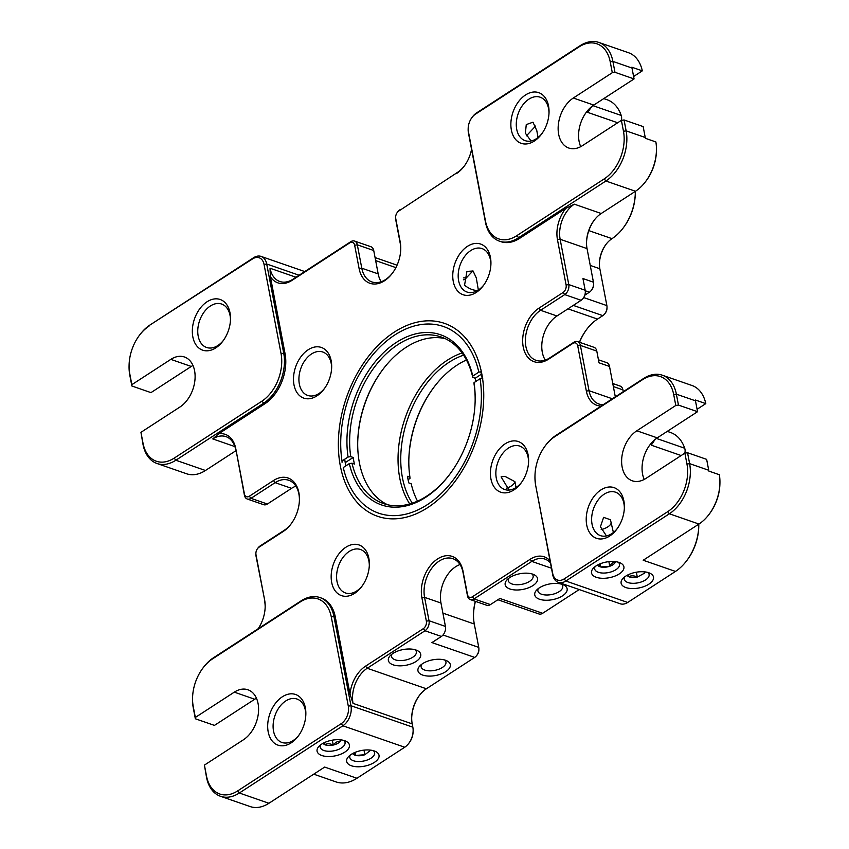 <?xml version="1.0" encoding="UTF-8"?>
<svg xmlns="http://www.w3.org/2000/svg" width="849" height="849" viewBox="0 0 849 849"><rect width="100%" height="100%" fill="white"/><g stroke="black" fill="none" stroke-linecap="round" stroke-linejoin="round"><path stroke-width="1.27" d="M621.351 120.388A7.662 5.126 -70.9 0 0 621.627 118.234L621.606 119.104A5.741 3.842 109.1 0 1 621.479 120.346M635.307 191.375A42.524 28.452 109.1 0 1 635.296 193.031L635.275 193.912A40.603 27.168 109.1 0 1 623.697 227.288L623.177 227.988A42.524 28.452 109.1 0 1 612.002 238.654A22.987 15.378 109.1 0 0 605.963 244.427A22.987 15.378 109.1 0 0 599.405 263.317A22.987 15.378 109.1 0 0 599.84 268.751L590.246 265.419M606.218 244.077A24.897 16.662 -70.9 0 0 599.405 263.742M607.014 307.423L607.003 308.304A5.741 3.842 109.1 0 1 605.358 313.026L604.828 313.727A7.662 5.126 -70.9 0 0 607.014 307.423A7.662 5.126 -70.9 0 0 606.876 305.608L599.84 268.751M586.903 329.125A43.288 28.962 -70.9 0 0 579.527 342.285M684.835 453.164A7.662 5.126 -70.9 0 0 685.111 451.01L685.09 451.88A5.741 3.842 109.1 0 1 684.963 453.122M698.78 524.151A42.524 28.452 109.1 0 1 698.78 525.807L698.759 526.688A40.603 27.168 109.1 0 1 687.181 560.075L686.65 560.764A42.524 28.452 109.1 0 1 675.475 571.43L627.698 602.461A15.324 10.252 109.1 0 1 620.173 603.766L558.302 582.318A15.324 10.252 109.1 0 1 552.71 574.741L535.687 485.532A38.311 25.629 109.1 0 1 534.966 476.491L534.987 475.61A36.39 24.356 109.1 0 1 545.355 445.693A36.39 24.356 109.1 0 1 554.928 436.566L642.523 379.683A36.39 24.356 109.1 0 1 673.703 394.583L675.783 405.472L636.814 430.783A27.73 18.561 -70.9 0 0 621.765 458.025A27.73 18.561 -70.9 0 0 632.272 480.81A27.73 18.561 -70.9 0 0 645.909 478.443L684.878 453.133L686.947 464.032A36.39 24.356 109.1 0 1 667.696 511.682L669.362 513.794L698.95 524.045L643.202 560.244L675.475 571.43M475.44 601.357A43.288 28.962 -70.9 0 0 473.509 614.676M478.9 649.198L478.878 650.069A5.741 3.842 109.1 0 1 477.244 654.791L476.714 655.492A7.662 5.126 -70.9 0 0 478.9 649.198A7.662 5.126 -70.9 0 0 478.751 647.384L443.019 634.999M419.608 695.172A28.728 19.23 -70.9 0 0 411.691 717.989M356.951 778.268L324.668 767.072L268.931 803.271L239.344 793.008L237.688 790.897A36.39 24.356 109.1 0 1 206.498 776.007L204.418 765.108L243.387 739.808A27.73 18.561 -70.9 0 0 258.446 712.566A27.73 18.561 -70.9 0 0 247.929 689.77A27.73 18.561 -70.9 0 0 234.303 692.147L195.334 717.447L193.254 706.548A36.39 24.356 109.1 0 1 192.564 697.952A36.39 24.356 109.1 0 1 202.943 668.036L203.463 667.335A38.311 25.629 109.1 0 1 213.534 657.731L301.13 600.848A38.311 25.629 109.1 0 1 319.956 597.569L321.304 598.036A38.311 25.629 109.1 0 1 335.302 617L350 694.047L353.035 703.375A26.818 17.946 109.1 0 1 367.214 668.269L424.978 630.765L441.384 636.453L431.939 642.587L474.708 657.413L426.389 688.783A26.818 17.946 109.1 0 0 419.342 695.511A26.818 17.946 109.1 0 0 411.701 717.554A26.818 17.946 109.1 0 0 412.211 723.889L412.837 727.179A15.324 10.252 109.1 0 1 413.123 730.798L413.102 731.679A13.404 8.968 109.1 0 1 409.282 742.695L408.751 743.395A15.324 10.252 109.1 0 1 404.729 747.237L356.951 778.268A42.524 28.452 109.1 0 1 336.045 781.908L313.748 774.171M413.123 730.798A15.324 10.252 109.1 0 1 408.751 743.395M474.708 657.413A7.662 5.126 -70.9 0 0 476.714 655.492M442.902 613.127L474.294 624.015L478.751 647.384M474.294 624.015A41.368 27.688 109.1 0 1 473.519 614.241A41.368 27.688 109.1 0 1 475.313 601.315M497.917 599.744L538.892 613.944A7.662 5.126 -70.9 0 0 542.66 613.286L499.891 598.46L490.435 604.594A7.662 5.126 109.1 0 1 486.679 605.252L470.261 599.564A7.662 5.126 109.1 0 1 467.47 595.775L463.013 572.406A27.73 18.561 109.1 0 0 452.878 558.674A27.73 18.561 109.1 0 0 431.642 568.427A27.73 18.561 109.1 0 0 424.574 597.356L440.981 603.045L445.438 626.424L429.032 620.736A7.662 5.126 109.1 0 1 424.978 630.765L423.322 628.653L365.558 666.157L367.214 668.269L426.389 688.783M579.198 589.567L542.66 613.286M698.78 525.807A42.524 28.452 109.1 0 1 686.65 560.764M685.111 451.01A7.662 5.126 -70.9 0 0 684.708 448.24A42.524 28.452 109.1 0 0 670.572 432.512L667.272 431.366M623.283 391.665L622.943 389.882A7.662 5.126 -70.9 0 0 620.152 386.083L612.776 383.525M579.4 342.243A41.368 27.688 109.1 0 1 586.638 329.465A41.368 27.688 109.1 0 1 597.505 319.086L602.822 315.648A7.662 5.126 -70.9 0 0 604.828 313.727M635.296 193.031A42.524 28.452 109.1 0 1 623.177 227.988M621.627 118.234A7.662 5.126 -70.9 0 0 621.235 115.464A42.524 28.452 109.1 0 0 607.088 99.736L603.788 98.59M480.81 371.83A98.272 65.755 109.1 0 1 481.839 376.553A98.272 65.755 109.1 0 1 482.168 378.399M345.819 465.889A98.272 65.755 109.1 0 1 345.649 464.987A98.272 65.755 109.1 0 1 344.715 459.213M541.938 133.569A22.987 15.378 109.1 0 1 525.117 140.647A22.987 15.378 109.1 0 1 516.712 129.271A22.987 15.378 109.1 0 1 522.581 105.287A22.987 15.378 109.1 0 1 540.176 97.21A22.987 15.378 109.1 0 1 548.571 108.587A22.987 15.378 109.1 0 1 549.006 113.182M538.043 137.496L536.801 130.64L532.981 122.203L526.263 124.591L525.382 133.219L530.88 140.775M617.287 528.556A22.987 15.378 109.1 0 1 600.466 535.634A22.987 15.378 109.1 0 1 592.061 524.258A22.987 15.378 109.1 0 1 597.919 500.273A22.987 15.378 109.1 0 1 615.525 492.197A22.987 15.378 109.1 0 1 623.919 503.574A22.987 15.378 109.1 0 1 624.355 508.169M613.392 532.482L610.431 519.737L603.618 517.37L600.423 526.773L606.462 535.931M298.752 735.393A22.987 15.378 109.1 0 1 293.223 740.498A22.987 15.378 109.1 0 1 281.932 742.461A22.987 15.378 109.1 0 1 274.927 715.707A22.987 15.378 109.1 0 1 296.991 699.035A22.987 15.378 109.1 0 1 305.385 710.401A22.987 15.378 109.1 0 1 305.82 714.996M223.404 340.407A22.987 15.378 109.1 0 1 206.583 347.474A22.987 15.378 109.1 0 1 198.188 336.098A22.987 15.378 109.1 0 1 204.047 312.124A22.987 15.378 109.1 0 1 221.642 304.048A22.987 15.378 109.1 0 1 230.037 315.414A22.987 15.378 109.1 0 1 230.482 320.009M324.562 388.375A22.987 15.378 109.1 0 1 307.741 395.443A22.987 15.378 109.1 0 1 299.347 384.077A22.987 15.378 109.1 0 1 305.205 360.093A22.987 15.378 109.1 0 1 322.8 352.017A22.987 15.378 109.1 0 1 331.195 363.393A22.987 15.378 109.1 0 1 331.641 367.978M483.834 284.956A22.987 15.378 109.1 0 1 478.305 290.061A22.987 15.378 109.1 0 1 467.003 292.035A22.987 15.378 109.1 0 1 460.009 265.281A22.987 15.378 109.1 0 1 482.062 248.598A22.987 15.378 109.1 0 1 490.467 259.974A22.987 15.378 109.1 0 1 490.902 264.57M478.358 290.029L476.278 277.856L473.084 271.011L466.918 271.404L464.541 285.296C470.123 289.392 474.74 290.995 478.38 290.093M521.509 482.455A22.987 15.378 109.1 0 1 515.98 487.559A22.987 15.378 109.1 0 1 504.677 489.523A22.987 15.378 109.1 0 1 497.684 462.769A22.987 15.378 109.1 0 1 519.737 446.096A22.987 15.378 109.1 0 1 528.142 457.462A22.987 15.378 109.1 0 1 528.577 462.058M516.033 487.517L514.918 481.67L504.964 476.353L501.09 476.873L509.082 490.064M362.236 585.874A22.987 15.378 109.1 0 1 345.416 592.942A22.987 15.378 109.1 0 1 337.021 581.565A22.987 15.378 109.1 0 1 342.879 557.591A22.987 15.378 109.1 0 1 360.475 549.505A22.987 15.378 109.1 0 1 368.869 560.881A22.987 15.378 109.1 0 1 369.315 565.476M374.409 762.37A16.471 7.981 169.2 0 0 375.481 751.45A16.471 7.981 169.2 0 0 348.546 756.586A16.471 7.981 169.2 0 0 353.184 766.265A16.471 7.981 169.2 0 0 374.409 762.37M344.821 752.118A16.471 7.981 169.2 0 0 345.893 741.198A16.471 7.981 169.2 0 0 318.959 746.335A16.471 7.981 169.2 0 0 323.596 756.013A16.471 7.981 169.2 0 0 344.821 752.118M268.931 803.271A38.311 25.629 -70.9 0 1 250.105 806.55L220.517 796.288A38.311 25.629 109.1 0 0 239.344 793.008L342.869 725.789L404.729 747.237M412.837 727.179L350.966 705.731A15.324 10.252 109.1 0 1 342.869 725.789L341.202 723.677L237.688 790.897M445.555 660.267A16.471 7.981 169.2 0 0 419.841 665.903A16.471 7.981 169.2 0 0 424.606 675.613A16.471 7.981 169.2 0 0 445.927 671.538A16.471 7.981 169.2 0 0 446.786 660.766A16.471 7.981 169.2 0 0 445.555 660.267M416.127 661.424A16.471 7.981 169.2 0 0 417.199 650.504A16.471 7.981 169.2 0 0 390.253 655.64A16.471 7.981 169.2 0 0 394.891 665.319A16.471 7.981 169.2 0 0 416.127 661.424M490.435 604.594L474.029 598.906L531.792 561.401A26.818 17.946 109.1 0 1 544.973 559.109A26.818 17.946 109.1 0 1 550.439 562.876M532.917 585.587A16.471 7.981 169.2 0 0 533.989 574.667A16.471 7.981 169.2 0 0 507.055 579.803A16.471 7.981 169.2 0 0 511.692 589.482A16.471 7.981 169.2 0 0 532.917 585.587M562.356 584.43A16.471 7.981 169.2 0 0 536.642 590.066A16.471 7.981 169.2 0 0 541.407 599.765A16.471 7.981 169.2 0 0 562.728 595.701A16.471 7.981 169.2 0 0 563.577 584.919A16.471 7.981 169.2 0 0 562.356 584.43M627.698 602.461L565.837 581.013A15.324 10.252 109.1 0 1 558.302 582.318M648.88 584.154A16.471 7.981 169.2 0 0 649.952 573.234A16.471 7.981 169.2 0 0 623.007 578.371A16.471 7.981 169.2 0 0 627.644 588.049A16.471 7.981 169.2 0 0 648.88 584.154M619.292 573.892A16.471 7.981 169.2 0 0 620.364 562.972A16.471 7.981 169.2 0 0 593.419 568.108A16.471 7.981 169.2 0 0 598.057 577.787A16.471 7.981 169.2 0 0 619.292 573.892M535.687 485.532L552.688 573.415A13.404 8.968 109.1 0 0 564.182 578.901L565.837 581.013L669.362 513.794A38.311 25.629 109.1 0 0 689.621 463.639L686.947 464.032M655.354 439.241A41.368 27.688 -70.9 0 0 654.632 440.164A41.368 27.688 -70.9 0 0 651.268 445.184L681.163 455.552M591.87 106.465A41.368 27.688 -70.9 0 0 591.159 107.388A41.368 27.688 -70.9 0 0 587.784 112.408L617.679 122.776M580.069 45.729L579.039 46.907A36.39 24.356 109.1 0 1 610.219 61.807L612.299 72.696L614.973 72.303L634.065 78.925L631.996 68.026A38.311 25.629 109.1 0 0 631.826 67.209L642.311 70.849A38.311 25.629 -70.9 0 0 628.483 52.712L598.895 42.45A38.311 25.629 109.1 0 0 580.069 45.729L476.544 112.949A15.324 10.252 109.1 0 0 472.522 116.791L471.991 117.491A13.404 8.968 109.1 0 1 475.514 114.127L476.544 112.949M656.447 150.167A38.311 25.629 109.1 0 1 645.537 181.665L646.057 180.964A36.39 24.356 109.1 0 0 656.436 151.048L656.447 150.167A38.311 25.629 109.1 0 0 655.874 141.942L645.389 138.313A38.311 25.629 -70.9 0 0 645.24 137.485L626.138 130.863A38.311 25.629 109.1 0 1 605.878 181.007L518.283 237.89A38.311 25.629 109.1 0 1 499.456 241.169A38.311 25.629 109.1 0 1 485.458 222.215L468.446 133.006A15.324 10.252 109.1 0 1 468.149 129.388L468.17 128.517A13.404 8.968 109.1 0 1 471.991 117.491M464.361 165.958A26.818 17.946 109.1 0 1 457.579 172.336L398.786 211.03L457.579 172.336M354.521 241.042A7.662 5.126 109.1 0 1 357.323 244.83L373.73 250.519A7.662 5.126 109.1 0 0 370.939 246.73L354.521 241.042A7.662 5.126 109.1 0 0 350.764 241.7L293.001 279.204A26.818 17.946 109.1 0 1 279.82 281.497A26.818 17.946 109.1 0 1 270.024 268.231L270.375 276.625L285.062 353.672A38.311 25.629 109.1 0 1 264.803 403.827L218.596 433.828A28.728 19.23 109.1 0 1 235.757 448.58L244.395 493.874A5.741 3.842 -70.9 0 0 249.319 496.23L273.474 480.545A29.651 19.835 109.1 0 1 299.432 499.679A29.651 19.835 109.1 0 1 290.984 524.056A29.651 19.835 109.1 0 1 283.195 531.495L259.03 547.181A5.741 3.842 -70.9 0 0 257.523 548.624A5.741 3.842 -70.9 0 0 255.889 553.346A5.741 3.842 -70.9 0 0 255.995 554.705L264.633 599.999A28.728 19.23 109.1 0 1 265.175 606.78A28.728 19.23 109.1 0 1 258.16 628.748M253.575 257.735L252.546 258.913A13.404 8.968 109.1 0 1 264.039 264.4L281.051 353.598A36.39 24.356 109.1 0 1 261.8 401.248L174.204 458.12A36.39 24.356 109.1 0 1 143.025 443.231L140.945 432.332L179.914 407.032A27.73 18.561 -70.9 0 0 194.962 379.79A27.73 18.561 -70.9 0 0 184.445 356.994A27.73 18.561 -70.9 0 0 170.819 359.371L131.85 384.671L129.77 373.772A36.39 24.356 109.1 0 1 129.09 365.176A36.39 24.356 109.1 0 1 139.459 335.259L139.989 334.559A38.311 25.629 109.1 0 1 150.05 324.955L253.575 257.735A15.324 10.252 109.1 0 1 261.11 256.419A15.324 10.252 109.1 0 1 266.703 264.007L299.103 275.235M340.3 465.783A102.103 68.323 109.1 0 1 403.636 326.886A102.103 68.323 109.1 0 1 483.728 398.022A102.103 68.323 109.1 0 1 454.618 481.956A102.103 68.323 109.1 0 1 340.3 465.783M511.374 130.056A26.818 17.946 109.1 0 1 528.004 93.581A26.818 17.946 109.1 0 1 549.038 112.259A26.818 17.946 109.1 0 1 541.397 134.312A26.818 17.946 109.1 0 1 511.374 130.056M586.723 525.043A26.818 17.946 109.1 0 1 603.352 488.568A26.818 17.946 109.1 0 1 624.386 507.256A26.818 17.946 109.1 0 1 616.745 529.298A26.818 17.946 109.1 0 1 586.723 525.043M647.829 572.449A12.639 6.123 -10.8 0 1 649.103 574.486A12.639 6.123 -10.8 0 1 645.558 579.931A12.639 6.123 -10.8 0 1 632.484 583.305A12.639 6.123 -10.8 0 1 624.259 579.22A12.639 6.123 -10.8 0 1 624.694 576.864M601.198 529.585A12.639 6.123 169.2 0 0 607.81 526.879A12.639 6.123 169.2 0 0 611.386 522.294M618.242 562.197A12.639 6.123 -10.8 0 1 619.515 564.224A12.639 6.123 -10.8 0 1 615.971 569.668A12.639 6.123 -10.8 0 1 602.896 573.054A12.639 6.123 -10.8 0 1 594.671 568.968A12.639 6.123 -10.8 0 1 595.117 566.612M373.358 750.675A12.639 6.123 -10.8 0 1 374.632 752.702A12.639 6.123 -10.8 0 1 371.087 758.146A12.639 6.123 -10.8 0 1 358.013 761.532A12.639 6.123 -10.8 0 1 349.799 757.446A12.639 6.123 -10.8 0 1 350.234 755.09M343.771 740.413A12.639 6.123 -10.8 0 1 345.044 742.451A12.639 6.123 -10.8 0 1 341.5 747.895A12.639 6.123 -10.8 0 1 328.425 751.269A12.639 6.123 -10.8 0 1 320.211 747.184A12.639 6.123 -10.8 0 1 320.646 744.828M291.165 742.854A26.818 17.946 109.1 0 1 267.881 729.843A26.818 17.946 109.1 0 1 285.646 695.034A26.818 17.946 109.1 0 1 305.852 714.083A26.818 17.946 109.1 0 1 298.211 736.125A26.818 17.946 109.1 0 1 291.165 742.854M192.84 336.894A26.818 17.946 109.1 0 1 209.48 300.419A26.818 17.946 109.1 0 1 230.504 319.097A26.818 17.946 109.1 0 1 222.863 341.139A26.818 17.946 109.1 0 1 192.84 336.894M293.998 384.862A26.818 17.946 109.1 0 1 310.638 348.387A26.818 17.946 109.1 0 1 331.672 367.065A26.818 17.946 109.1 0 1 324.021 389.118A26.818 17.946 109.1 0 1 293.998 384.862M476.247 292.427A26.818 17.946 109.1 0 1 452.952 279.406A26.818 17.946 109.1 0 1 470.728 244.608A26.818 17.946 109.1 0 1 490.934 263.657A26.818 17.946 109.1 0 1 483.293 285.699A26.818 17.946 109.1 0 1 476.247 292.427M513.921 489.915A26.818 17.946 109.1 0 1 490.626 476.905A26.818 17.946 109.1 0 1 508.402 442.096A26.818 17.946 109.1 0 1 528.609 461.145A26.818 17.946 109.1 0 1 520.968 483.187A26.818 17.946 109.1 0 1 513.921 489.915M506.344 488.186A12.639 6.123 169.2 0 0 511.395 485.904A12.639 6.123 169.2 0 0 514.918 481.67M531.867 573.892A12.639 6.123 -10.8 0 1 533.14 575.919A12.639 6.123 -10.8 0 1 529.596 581.363A12.639 6.123 -10.8 0 1 516.521 584.738A12.639 6.123 -10.8 0 1 508.307 580.652A12.639 6.123 -10.8 0 1 508.742 578.296M561.454 584.144A12.639 6.123 -10.8 0 1 562.728 586.181A12.639 6.123 -10.8 0 1 559.183 591.626A12.639 6.123 -10.8 0 1 546.109 595A12.639 6.123 -10.8 0 1 537.895 590.915A12.639 6.123 -10.8 0 1 538.33 588.559M444.664 659.981A12.639 6.123 -10.8 0 1 445.937 662.018A12.639 6.123 -10.8 0 1 442.393 667.463A12.639 6.123 -10.8 0 1 429.318 670.837A12.639 6.123 -10.8 0 1 421.093 666.752A12.639 6.123 -10.8 0 1 421.539 664.396M415.076 649.729A12.639 6.123 -10.8 0 1 416.35 651.756A12.639 6.123 -10.8 0 1 412.805 657.2A12.639 6.123 -10.8 0 1 399.73 660.586A12.639 6.123 -10.8 0 1 391.506 656.489A12.639 6.123 -10.8 0 1 391.951 654.133M331.672 582.361A26.818 17.946 109.1 0 1 348.313 545.886A26.818 17.946 109.1 0 1 369.347 564.564A26.818 17.946 109.1 0 1 361.695 586.606A26.818 17.946 109.1 0 1 331.672 582.361M295.908 486.169A27.73 18.561 -70.9 0 0 291.536 488.345L267.382 504.03L250.975 498.342L275.129 482.657A27.73 18.561 109.1 0 1 288.756 480.279A27.73 18.561 109.1 0 1 299.421 500.125M235.757 448.58L244.406 495.2A7.662 5.126 -70.9 0 0 247.208 498.989L263.615 504.677A7.662 5.126 -70.9 0 0 267.382 504.03M256.451 698.228A27.73 18.561 -70.9 0 0 254.742 699.236L214.447 725.396L195.344 718.774L195.334 717.447M220.517 796.288A38.311 25.629 109.1 0 1 206.519 777.334L204.418 765.108M202.943 668.036A36.39 24.356 109.1 0 1 212.505 658.909L300.1 602.026A36.39 24.356 109.1 0 1 331.28 616.926L348.302 706.124A13.404 8.968 109.1 0 1 341.202 723.677M348.302 706.124L350.966 705.731L333.954 616.533L335.302 617M350 694.047A28.728 19.23 109.1 0 1 365.558 666.157M441.384 636.453A7.662 5.126 -70.9 0 0 445.438 626.424M460.02 564.564A27.73 18.561 -70.9 0 0 440.981 603.045M551.468 568.225L531.792 561.401L530.137 559.289L472.373 596.794A5.741 3.842 -70.9 0 1 467.449 594.449L467.47 595.775M472.373 596.794L474.029 598.906A7.662 5.126 109.1 0 1 470.261 599.564M530.137 559.289A28.728 19.23 109.1 0 1 550.046 560.786M698.95 524.045A38.311 25.629 -70.9 0 0 709.011 514.441A38.311 25.629 -70.9 0 0 719.931 482.943A38.311 25.629 -70.9 0 0 719.358 474.729L708.873 471.089A38.311 25.629 -70.9 0 0 708.724 470.261L689.621 463.639L687.541 452.74L684.878 453.133M564.182 578.901L667.696 511.682M719.931 482.943L719.91 483.824A36.39 24.356 109.1 0 1 709.541 513.741L709.011 514.441M654.897 439.814A43.288 28.962 -70.9 0 0 654.144 440.854L651.268 445.184M675.783 405.472L678.457 405.079L697.549 411.701L695.469 400.802A38.311 25.629 109.1 0 0 695.31 399.985L705.795 403.625L697.093 409.282M697.549 411.701L657.253 437.861A27.73 18.561 -70.9 0 0 644.2 479.441M687.541 452.74L706.644 459.362L708.724 470.261M585.269 290.783L589.386 292.215L584.781 295.208M582.955 278.546L585.184 290.262L568.777 284.574L560.138 239.28L587.041 248.608L593.44 282.186L582.955 278.546M612.331 398.775L589.026 390.699L580.387 345.405A7.662 5.126 -70.9 0 0 577.585 341.616A7.662 5.126 -70.9 0 0 573.818 342.274L549.664 357.949A27.73 18.561 109.1 0 1 536.027 360.326A27.73 18.561 109.1 0 1 525.52 337.531A27.73 18.561 109.1 0 1 540.569 310.288L564.723 294.603L581.13 300.291A7.662 5.126 -70.9 0 0 585.184 290.262M581.13 300.291L556.976 315.977A27.73 18.561 -70.9 0 0 545.291 360.125M601.156 406.034A28.728 19.23 109.1 0 1 586.351 391.092L577.713 345.798L580.387 345.405L596.794 351.093A7.662 5.126 -70.9 0 0 593.992 347.305L577.585 341.616M596.794 351.093L599.023 362.81L609.518 366.45L615.313 396.844M594.438 219.891A28.728 19.23 -70.9 0 0 586.521 242.708M593.589 283.991L593.568 284.871A5.741 3.842 109.1 0 1 591.933 289.594L591.403 290.294A7.662 5.126 -70.9 0 0 593.589 283.991A7.662 5.126 -70.9 0 0 593.44 282.186M591.413 107.038A43.288 28.962 -70.9 0 0 590.66 108.078L587.784 112.408M642.311 70.849L633.609 76.506M634.065 78.925L593.78 105.085A27.73 18.561 -70.9 0 0 580.716 146.665M645.24 137.485L643.16 126.586L624.068 119.964L621.394 120.356L623.474 131.255A36.39 24.356 109.1 0 1 604.223 178.895L516.627 235.778A36.39 24.356 109.1 0 1 485.437 220.878L468.425 131.68A13.404 8.968 109.1 0 1 468.17 128.517M579.039 46.907L475.514 114.127M598.895 42.45A38.311 25.629 109.1 0 1 612.893 61.404L614.973 72.303M471.556 149.35A28.728 19.23 109.1 0 1 464.095 166.308A28.728 19.23 109.1 0 1 456.539 173.514M400.749 249.373A27.73 18.561 109.1 0 0 400.219 243.249L395.761 219.88A7.662 5.126 109.1 0 1 395.613 218.066L395.634 217.195A5.741 3.842 -70.9 0 0 395.74 218.543L400.197 241.923A29.651 19.835 109.1 0 1 400.76 248.927A29.651 19.835 109.1 0 1 392.312 273.304A29.651 19.835 109.1 0 1 359.116 268.602L354.649 245.234A5.741 3.842 -70.9 0 0 349.724 242.878L291.971 280.382A28.728 19.23 109.1 0 1 270.375 276.625M398.786 211.03A5.741 3.842 -70.9 0 0 397.268 212.462L397.799 211.772A7.662 5.126 109.1 0 1 399.815 209.841M373.73 250.519L378.187 273.898A27.73 18.561 -70.9 0 0 381.18 281.73M285.062 353.672L283.725 353.205L266.703 264.007L264.039 264.4M192.967 365.452A27.73 18.561 -70.9 0 0 191.258 366.46L150.963 392.62L131.871 385.998L129.791 375.109A38.311 25.629 109.1 0 1 129.069 366.057L129.09 365.176M252.546 258.913L150.05 324.955M577.713 345.798A5.741 3.842 -70.9 0 0 572.788 343.452L548.634 359.138A29.651 19.835 109.1 0 1 523.228 346.997A29.651 19.835 109.1 0 1 538.913 308.176L563.067 292.491A5.741 3.842 -70.9 0 0 566.103 284.977L557.464 239.683A28.728 19.23 109.1 0 1 565.837 208.355L519.63 238.357A38.311 25.629 109.1 0 1 500.793 241.636L499.456 241.169M397.268 212.462A5.741 3.842 -70.9 0 0 395.634 217.195M423.322 628.653A5.741 3.842 -70.9 0 0 426.357 621.128L421.9 597.76A29.651 19.835 109.1 0 1 437.585 558.939A29.651 19.835 109.1 0 1 462.992 571.08L467.449 594.449M612.299 72.696L573.33 98.006A27.73 18.561 -70.9 0 0 558.281 125.249A27.73 18.561 -70.9 0 0 568.798 148.034A27.73 18.561 -70.9 0 0 582.425 145.667L621.394 120.356M535.677 484.206A36.39 24.356 109.1 0 1 534.987 475.61M139.459 335.259A36.39 24.356 109.1 0 1 149.021 326.133M235.926 450.702L205.447 470.495A38.311 25.629 109.1 0 1 186.621 473.774L157.033 463.512A38.311 25.629 109.1 0 1 143.035 444.558L143.025 443.231M291.249 523.695A27.73 18.561 109.1 0 1 284.224 530.317L260.07 546.003A7.662 5.126 -70.9 0 0 258.054 547.923L257.523 548.624M255.889 553.346L255.867 554.217A7.662 5.126 -70.9 0 0 256.016 556.031L264.633 599.999M195.344 718.774L193.275 707.886A38.311 25.629 109.1 0 1 192.553 698.833L192.564 697.952M426.357 621.128L429.032 620.736L424.574 597.356L421.9 597.76M705.795 403.625A38.311 25.629 -70.9 0 0 691.967 385.488L662.379 375.226A38.311 25.629 109.1 0 1 676.377 394.18L695.469 400.802M545.355 445.693L545.886 444.993A38.311 25.629 109.1 0 1 555.957 435.388L643.553 378.505A38.311 25.629 109.1 0 1 662.379 375.226M598.449 359.796L606.717 362.661A7.662 5.126 109.1 0 1 609.518 366.45M589.386 292.215A7.662 5.126 -70.9 0 0 591.403 290.294M587.041 248.608A26.818 17.946 109.1 0 1 586.532 242.273A26.818 17.946 109.1 0 1 594.173 220.231A26.818 17.946 109.1 0 1 601.219 213.502L635.466 191.269A38.311 25.629 109.1 0 0 645.537 181.665M392.578 272.943A27.73 18.561 109.1 0 1 371.915 281.932A27.73 18.561 109.1 0 1 361.78 268.199L357.323 244.83L354.649 245.234M281.051 353.598L283.725 353.205A38.311 25.629 109.1 0 1 263.455 403.36L175.86 460.232A38.311 25.629 109.1 0 1 157.033 463.512M131.871 385.998L131.85 384.671M140.945 432.332L143.035 444.558M319.956 597.569A38.311 25.629 109.1 0 1 333.954 616.533L331.28 616.926M265.164 607.226A26.818 17.946 -70.9 0 0 264.655 601.325M247.208 498.989A7.662 5.126 -70.9 0 0 250.975 498.342L249.319 496.23M235.767 449.906A26.818 17.946 -70.9 0 0 225.972 436.641A26.818 17.946 -70.9 0 0 212.791 438.933L218.596 433.828M565.837 208.355L574.327 204.174A26.818 17.946 -70.9 0 0 560.138 239.28L557.464 239.683M563.067 292.491L564.723 294.603A7.662 5.126 -70.9 0 0 568.777 284.574L566.103 284.977M586.351 391.092L589.026 390.699A26.818 17.946 -70.9 0 0 598.821 403.965A26.818 17.946 -70.9 0 0 603.31 404.633M623.474 131.255L626.138 130.863L624.068 119.964M678.457 405.079L676.377 394.18L673.703 394.583M462.089 352.951A90.058 60.258 -70.9 0 0 405.217 417.814A90.058 60.258 -70.9 0 0 409.727 503.956M463.607 355.158A88.147 58.974 -70.9 0 0 407.775 418.706A88.147 58.974 -70.9 0 0 412.285 503.17M466.451 359.987A88.147 58.974 -70.9 0 0 433.956 387.197A88.147 58.974 -70.9 0 0 408.836 459.659A88.147 58.974 -70.9 0 0 409.929 477.149L407.509 476.31A88.147 58.974 -70.9 0 0 408.762 482.89L411.181 483.728A88.147 58.974 -70.9 0 0 417.517 501.133M434.221 386.847A90.058 60.258 -70.9 0 0 408.825 460.094M408.082 479.685L409.94 478.475L409.929 477.149M357.716 442.371A90.058 60.258 109.1 0 1 383.111 369.124M387.632 504.762A88.147 58.974 109.1 0 1 357.726 441.936A88.147 58.974 109.1 0 1 382.857 369.474A88.147 58.974 109.1 0 1 406.013 347.368A88.147 58.974 109.1 0 1 445.226 338.645M449.747 474.273A88.147 58.974 109.1 0 1 383.525 503.584A88.147 58.974 109.1 0 1 352.006 463.214L354.426 464.053A88.147 58.974 109.1 0 1 353.173 457.473L350.754 456.635A88.147 58.974 109.1 0 1 397.948 344.567A88.147 58.974 109.1 0 1 441.268 337.021A88.147 58.974 109.1 0 1 472.787 377.391L475.207 378.229A88.147 58.974 109.1 0 1 475.886 381.434M482.752 378.314L480.078 378.707L474.029 382.644L474.039 383.971A88.147 58.974 109.1 0 1 475.143 401.036M342.041 462.291L342.02 460.965A98.792 66.105 109.1 0 1 340.736 440.949A98.792 66.105 109.1 0 1 368.891 359.732A98.792 66.105 109.1 0 1 478.825 372.127L481.5 371.735M353.173 457.473L345.225 462.631M480.078 378.707A98.792 66.105 109.1 0 1 427.249 504.72A98.792 66.105 109.1 0 1 343.272 467.544L343.293 468.871M481.362 374.229L475.207 378.229M474.029 382.644A90.058 60.258 109.1 0 1 475.153 400.59A90.058 60.258 109.1 0 1 449.482 474.633A90.058 60.258 109.1 0 1 349.332 463.607L352.006 463.214M350.754 456.635L348.079 457.027A90.058 60.258 109.1 0 1 396.292 342.455A90.058 60.258 109.1 0 1 472.766 376.065L472.787 377.391M342.02 460.965L348.079 457.027M472.766 376.065L478.825 372.127M349.332 463.607L343.272 467.544M627.103 575.325A9.286 4.5 169.2 0 0 628.759 576.673A9.286 4.5 169.2 0 0 637.302 577.097L644.444 573.202A9.286 4.5 169.2 0 0 645.028 571.908M636.368 572.205L637.302 577.097C634.214 575.569 631.359 575.42 628.759 576.673L628.377 574.677M644.444 573.202L644.179 571.812M597.516 565.063A9.286 4.5 169.2 0 0 600.678 566.941A9.286 4.5 169.2 0 0 609.752 566.262A9.286 4.5 169.2 0 0 615.398 561.847A9.286 4.5 169.2 0 0 615.44 561.645M599.023 564.309L600.678 566.941L609.752 566.262C611.386 563.386 613.265 561.911 615.398 561.847M600.084 563.842L600.678 566.941M608.871 561.645L609.752 566.262M352.632 753.551A9.286 4.5 169.2 0 0 355.795 755.419A9.286 4.5 169.2 0 0 364.879 754.74L370.514 750.325A9.286 4.5 169.2 0 0 370.557 750.123M363.998 750.123L364.879 754.74L355.795 755.419L354.139 752.787M355.795 755.419L355.211 752.331M323.044 743.289A9.286 4.5 169.2 0 0 324.7 744.637A9.286 4.5 169.2 0 0 333.243 745.061A9.286 4.5 169.2 0 0 340.396 741.166A9.286 4.5 169.2 0 0 340.969 739.872M324.318 742.642L324.7 744.637C327.311 743.384 330.155 743.522 333.243 745.061C335.344 742.376 337.722 741.081 340.396 741.166L340.131 739.776M333.243 745.061L332.309 740.169M463.543 277.888A1.91 0.923 -10.8 0 1 465.21 278.101A1.91 0.923 -10.8 0 1 465.263 279.024A1.91 0.923 -10.8 0 1 463.405 279.788M412.211 723.889L353.035 703.375M656.426 438.434L684.708 448.24M622.943 389.882L613.349 386.55M567.96 308.845L597.505 319.086M583.688 297.575L606.876 305.608M588.835 230.62L612.002 238.654M592.942 105.658L621.235 115.464M375.651 260.601L395.878 267.615M270.024 268.231L296.025 277.241M552.688 573.415L552.71 574.741M573.277 305.396L602.822 315.648M610.219 61.807L612.893 61.404L631.996 68.026M468.446 133.006L468.425 131.68M350.764 241.7L349.724 242.878M293.001 279.204L291.971 280.382M291.536 488.345L275.129 482.657L273.474 480.545M234.303 692.147L254.742 699.236M206.498 776.007L206.519 777.334M636.814 430.783L657.253 437.861M538.913 308.176L540.569 310.288L556.976 315.977M573.33 98.006L593.78 105.085M604.223 178.895L605.878 181.007L635.466 191.269M485.437 220.878L485.458 222.215M395.761 219.88L395.74 218.543M359.116 268.602L361.78 268.199L378.187 273.898M129.791 375.109L129.77 373.772M205.447 470.495L175.86 460.232L174.204 458.12M170.819 359.371L191.258 366.46M462.992 571.08L463.013 572.406M255.995 554.705L256.016 556.031M259.03 547.181L260.07 546.003M283.195 531.495L284.224 530.317M244.395 493.874L244.406 495.2M264.803 403.827L261.8 401.248M234.908 446.595L212.791 438.933M400.219 243.249L400.197 241.923M519.63 238.357L516.627 235.778M574.327 204.174L601.219 213.502M549.664 357.949L548.634 359.138M572.788 343.452L573.818 342.274M643.553 378.505L642.523 379.683M555.957 435.388L554.928 436.566M301.13 600.848L300.1 602.026M213.534 657.731L212.505 658.909M193.275 707.886L193.254 706.548M261.11 256.419L304.77 271.563M397.045 265.196L375.078 257.576M340.736 440.949L340.714 441.82M368.891 359.732L369.421 359.031M526.433 135.819L535.623 126.013M465.263 279.024L472.893 270.884"/></g></svg>
